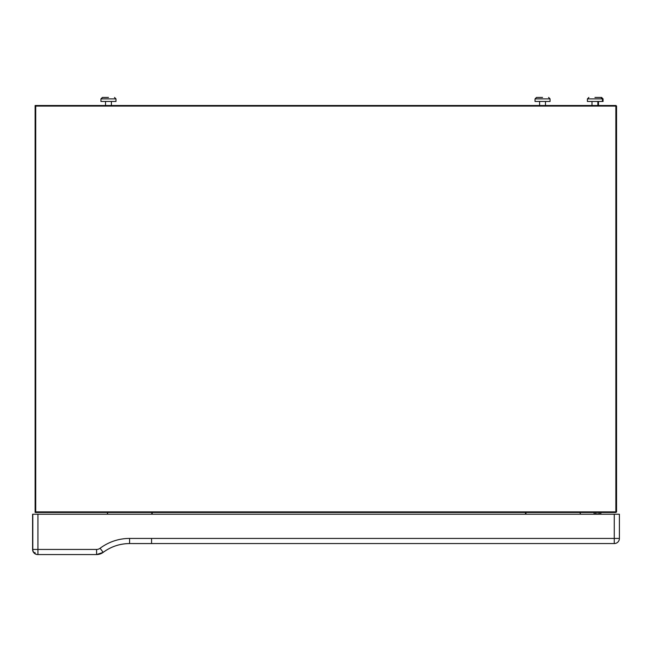 <?xml version="1.0" encoding="UTF-8"?>
<svg xmlns="http://www.w3.org/2000/svg" width="652" height="652" viewBox="0 0 652 652"><rect width="100%" height="100%" fill="white"/><g stroke="black" fill="none" stroke-linecap="round" stroke-linejoin="round"><path stroke-width="0.98" d="M32.6 514.232L32.6 549.432L37.93 549.432L37.93 554.559L96.586 554.559A11.002 11.002 90 0 0 103.187 552.366A43.994 43.994 -90 0 1 129.585 543.564L614.265 543.564A5.134 5.134 0 0 0 619.4 538.43A5.134 5.134 -90 0 1 614.265 543.564L614.265 538.43L619.4 538.43L619.4 514.232L32.6 514.232L32.6 549.432A5.134 5.134 90 0 0 37.734 554.559L37.93 554.559A5.134 5.134 90 0 1 32.796 549.432L32.796 514.232M152.12 512.464L151.875 514.232M152.055 514.232L152.299 512.464M525.585 514.232L525.341 512.464M525.756 514.232L525.52 512.464M37.93 514.232L37.93 549.432L96.594 549.432L96.586 554.559A11.002 11.002 90 0 0 103.187 552.366C111.036 546.58 119.838 543.646 129.585 543.564L129.585 538.43L151.574 538.43L151.574 543.564L150.408 543.564M580.655 514.232L579.832 512.464M526.082 514.232L525.838 512.464M151.973 512.464L151.712 514.232M600.851 512.464L600.851 513.923L594.078 513.923L594.078 512.464M599.155 513.923L599.155 512.464M595.773 513.923L595.773 512.464M108.46 97.441L102.413 97.441L108.46 97.441M100.946 98.9L115.975 98.9L115.975 101.467L100.946 101.467L100.946 98.9L102.413 97.441M111.394 105.502L111.394 101.467L111.394 105.502M105.526 105.502L105.526 101.467M542.554 97.441L536.498 97.441L542.554 97.441M550.06 98.9L535.031 98.9L535.031 101.467L550.06 101.467L550.06 98.9L548.601 97.441M545.479 105.502L545.479 101.467L545.479 105.502M539.611 105.502L539.611 101.467M603.059 98.9L587.411 98.9L587.411 101.467L603.059 101.467L603.059 98.9L601.592 97.441L594.934 97.441M598.479 105.502L598.479 101.467L598.479 105.502M591.992 105.502L591.992 101.467M597.868 105.502L597.868 101.467M597.86 105.502L597.86 101.467M64.466 105.502L35.127 105.502L35.713 106.089L35.713 511.877L615.863 511.877L615.863 106.089L615.276 105.502L615.863 106.089L35.713 106.089M588.748 105.502L589.864 105.502M610.875 105.502L35.127 105.502L615.969 105.502L616.556 106.089L616.556 511.877L616.556 106.089L615.863 106.089L615.863 511.877L616.556 511.877L615.969 512.464L615.276 512.464L615.863 511.877L615.276 512.464L35.127 512.464L610.875 512.464M35.127 512.464L35.127 105.502L35.127 512.464L35.713 511.877M34.963 552.391A5.134 2.095 116.6 0 0 35.632 554.021M614.265 514.232L614.265 538.43L150.172 538.43M96.586 549.432L96.586 549.432A5.868 5.868 90 0 0 100.106 548.259A49.128 49.128 -90 0 1 129.585 538.43M100.106 548.259L103.187 552.366L96.586 554.559M107.531 512.464L107.319 514.232L107.531 512.464M107.694 512.464L107.482 514.232M132.185 538.43L139.927 538.43M531.331 543.564L548.691 543.564M128.656 543.564L154.011 543.572M130.759 543.564L147.898 543.581M619.4 514.232L619.4 538.43M32.6 549.432A5.134 5.134 0 0 0 37.694 554.559M115.975 98.9L114.507 97.441M535.031 98.9L536.498 97.441M602.448 101.467L602.448 98.9L600.981 97.441M587.411 98.9L588.878 97.441"/></g></svg>
